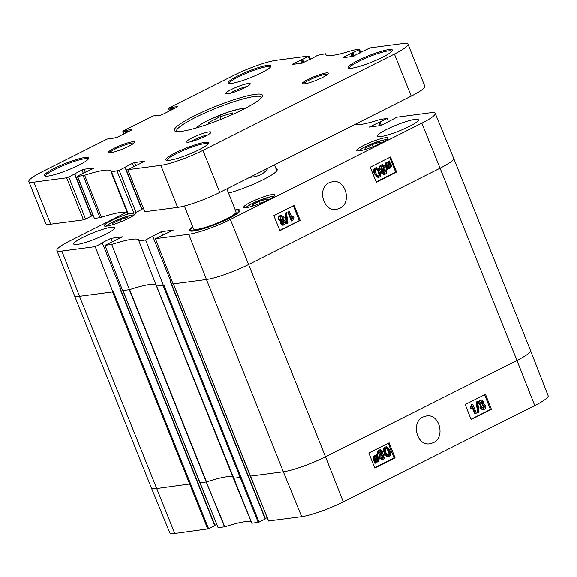 <?xml version="1.0" encoding="UTF-8"?>
<svg xmlns="http://www.w3.org/2000/svg" width="577" height="577" viewBox="0 0 577 577"><rect width="100%" height="100%" fill="white"/><g stroke="black" fill="none" stroke-linecap="round" stroke-linejoin="round"><path stroke-width="0.87" d="M208.773 123.968L208.232 122.699L219.945 116.814L232.531 112.977L233.065 114.246M233.043 114.26L232.531 112.977M220.977 119.381L219.945 116.814M113.092 224.619L112.58 223.472L119.929 219.779L127.762 217.392L128.231 218.56M119.929 219.779L120.766 221.878M127.762 217.392L128.274 218.539M365.479 149.378L364.96 148.231L372.309 144.538L380.142 142.151L380.611 143.32M372.309 144.538L373.153 146.637M380.142 142.151L380.661 143.298M252.639 206.148L252.12 205.001L259.47 201.308L267.302 198.921L267.771 200.089M259.47 201.308L260.314 203.407M267.302 198.921L267.822 200.068M226.855 188.888L236.072 211.932A22.9 3.383 158.2 0 1 216.072 223.58A22.9 3.383 158.2 0 1 193.555 228.939L184.388 206.025M362.082 52.053L362.233 51.562L370.174 47.884L402.962 43.542A32.709 4.832 158.2 0 1 407.975 44.155L424.795 86.204A32.709 4.832 158.2 0 1 411.235 96.128L219.787 192.444A32.709 4.832 158.2 0 1 177.622 207.424L144.834 211.766L127.762 169.681L144.38 161.531M127.762 169.681L144.834 211.766M143.255 208.412L142.007 209.047M142.021 209.321L136.013 212.466L119.194 170.41L111.498 171.896A3.274 0.483 158.2 0 1 111 171.838A3.274 0.483 158.2 0 1 110.993 171.787A44.162 6.52 158.2 0 0 110.95 171.153A44.162 6.52 158.2 0 0 84.617 175.278A3.274 0.483 158.2 0 1 83.167 175.646L77.578 176.389L78.003 175.862L93.943 168.21M117.088 171.16L133.907 213.209L136.013 212.466M133.907 213.209L128.318 213.952L111.498 171.896M127.813 213.843A3.274 0.483 -21.8 0 0 127.82 213.887A3.274 0.483 -21.8 0 0 128.318 213.952M127.337 212.697A44.162 6.52 -21.8 0 0 101.437 217.334L84.617 175.278M83.167 175.646L99.987 217.702A3.274 0.483 -21.8 0 0 101.437 217.334M99.987 217.702L94.397 218.445L77.578 176.389M77.325 176.36L94.397 218.445M92.818 215.091L91.57 215.719M91.577 215.993L85.576 219.137L68.757 177.089L66.651 177.831L33.863 182.173A32.709 4.832 158.2 0 1 28.85 181.567A32.709 4.832 158.2 0 1 42.409 171.643L107.07 139.115L110.69 138.163L111.015 138.732M66.651 177.831L83.47 219.887L85.576 219.137M83.47 219.887L50.682 224.229A32.709 4.832 158.2 0 1 45.67 223.616L28.85 181.567M190.799 141.754A10.869 1.608 158.2 0 1 194.031 139.901A10.869 1.608 158.2 0 1 207.792 134.96M230.072 93.351A10.869 1.608 158.2 0 1 233.303 91.498A10.869 1.608 158.2 0 1 247.064 86.557M192.011 137.953A13.163 1.947 -21.8 0 0 186.804 142.166A13.163 1.947 -21.8 0 0 199.498 138.862A13.163 1.947 -21.8 0 0 210.966 132.494A13.163 1.947 -21.8 0 0 205.051 132.818A13.163 1.947 -21.8 0 0 192.011 137.953M68.757 177.089L81.992 170.02L84.098 169.27L93.849 167.979M119.194 170.41L132.429 163.349L134.535 162.599L144.286 161.308M407.975 44.155A32.709 4.832 158.2 0 1 394.416 54.072L202.967 150.388A32.709 4.832 158.2 0 1 160.803 165.368L128.015 169.71M361.967 51.764L352.727 56.445L342.976 57.736L343.402 57.21L358.822 49.853L360.098 53.048M311.638 58.724L317.631 55.305L325.327 53.82A3.274 0.483 158.2 0 1 325.825 53.877A3.274 0.483 158.2 0 1 325.832 53.928A44.162 6.52 158.2 0 0 325.875 54.57A44.162 6.52 158.2 0 0 352.215 50.437A3.274 0.483 158.2 0 1 353.658 50.069L359.247 49.326L358.822 49.853M311.53 58.443L302.29 63.124L292.539 64.415L292.965 63.888L308.385 56.532L309.661 59.727M169.753 110.849L168.52 108.353L169.198 107.856L233.858 75.327A32.709 4.832 158.2 0 1 276.03 60.347L308.81 56.005L308.385 56.532M168.765 108.382L172.602 107.264L177.565 106.608L177.132 107.134L162.425 114.534L160.319 115.285L155.357 115.941L156.338 115.198L152.71 116.15L123.55 130.82L123.125 131.347L126.962 130.229L131.917 129.573L131.491 130.099L116.785 137.499L109.717 138.906L110.791 138.177M231.283 89.55A13.163 1.947 -21.8 0 0 226.076 93.755A13.163 1.947 -21.8 0 0 238.77 90.459A13.163 1.947 -21.8 0 0 250.238 84.091A13.163 1.947 -21.8 0 0 244.323 84.415A13.163 1.947 -21.8 0 0 231.283 89.55M308.096 79.381A14.064 2.077 -21.8 0 0 302.528 83.881A14.064 2.077 -21.8 0 0 316.095 80.354A14.064 2.077 -21.8 0 0 328.349 73.553A14.064 2.077 -21.8 0 0 322.031 73.892A14.064 2.077 -21.8 0 0 308.096 79.381M237.789 75.933A23.058 3.404 -21.8 0 0 228.658 83.304A23.058 3.404 -21.8 0 0 250.908 77.527A23.058 3.404 -21.8 0 0 271.002 66.369A23.058 3.404 -21.8 0 0 260.638 66.939A23.058 3.404 -21.8 0 0 237.789 75.933M54.325 168.419A23.881 3.527 -21.8 0 0 44.876 176.05A23.881 3.527 -21.8 0 0 67.913 170.071A23.881 3.527 -21.8 0 0 88.721 158.516A23.881 3.527 -21.8 0 0 77.982 159.101A23.881 3.527 -21.8 0 0 54.325 168.419M357.949 60.549A23.881 3.527 -21.8 0 0 348.494 68.18A23.881 3.527 -21.8 0 0 371.53 62.193A23.881 3.527 -21.8 0 0 392.346 50.639A23.881 3.527 -21.8 0 0 381.606 51.23A23.881 3.527 -21.8 0 0 357.949 60.549M175.329 152.919A23.058 3.404 -21.8 0 0 166.198 160.291A23.058 3.404 -21.8 0 0 188.448 154.513A23.058 3.404 -21.8 0 0 208.542 143.356A23.058 3.404 -21.8 0 0 198.178 143.918A23.058 3.404 -21.8 0 0 175.329 152.919M194.038 116.085A47.429 7.003 -21.8 0 0 175.257 131.246A47.429 7.003 -21.8 0 0 221.013 119.36A47.429 7.003 -21.8 0 0 262.347 96.417A47.429 7.003 -21.8 0 0 241.02 97.578A47.429 7.003 -21.8 0 0 194.038 116.085M114.275 148.246A14.064 2.077 -21.8 0 0 108.707 152.746A14.064 2.077 -21.8 0 0 122.274 149.219A14.064 2.077 -21.8 0 0 134.528 142.411A14.064 2.077 -21.8 0 0 128.209 142.757A14.064 2.077 -21.8 0 0 114.275 148.246M109.702 152.855A13.083 1.933 158.2 0 1 115.14 149.082A13.083 1.933 158.2 0 1 133.886 143.183M303.524 83.99A13.083 1.933 158.2 0 1 308.962 80.217A13.083 1.933 158.2 0 1 327.707 74.318M176.598 131.563A45.792 6.765 158.2 0 1 176.49 131.368A45.792 6.765 158.2 0 1 195.473 117.477A45.792 6.765 158.2 0 1 238.041 100.434A45.792 6.765 158.2 0 1 261.532 97.354A45.792 6.765 158.2 0 1 261.59 97.563M229.509 83.477A22.077 3.26 158.2 0 1 229.502 83.47A22.077 3.26 158.2 0 1 238.654 76.77A22.077 3.26 158.2 0 1 259.181 68.555A22.077 3.26 158.2 0 1 270.505 67.069A22.077 3.26 158.2 0 1 270.512 67.076M167.049 160.464A22.077 3.26 158.2 0 1 167.041 160.449A22.077 3.26 158.2 0 1 176.194 153.756A22.077 3.26 158.2 0 1 196.721 145.534A22.077 3.26 158.2 0 1 208.045 144.055A22.077 3.26 158.2 0 1 208.045 144.062M45.713 176.23A22.9 3.383 158.2 0 1 45.698 176.201A22.9 3.383 158.2 0 1 55.19 169.256A22.9 3.383 158.2 0 1 76.474 160.731A22.9 3.383 158.2 0 1 88.223 159.194A22.9 3.383 158.2 0 1 88.231 159.223M349.337 68.353A22.9 3.383 158.2 0 1 349.323 68.324A22.9 3.383 158.2 0 1 358.815 61.378A22.9 3.383 158.2 0 1 380.099 52.86A22.9 3.383 158.2 0 1 391.848 51.317A22.9 3.383 158.2 0 1 391.855 51.346M235.38 210.201A26.167 3.866 158.2 0 1 239.116 210.72A26.167 3.866 158.2 0 1 216.252 224.027A26.167 3.866 158.2 0 1 190.518 230.158A26.167 3.866 158.2 0 1 192.862 227.208M239.116 210.72L239.469 211.622A26.167 3.866 158.2 0 1 239.505 211.723M190.922 231.153A26.167 3.866 158.2 0 1 190.879 231.06L190.518 230.158M152.79 236.404L170.814 281.461L170.302 281.72L265.218 519.019L259.087 522.106L163.839 284.973L163.327 285.226L145.642 240.003L161.329 231.702L173.266 230.122L155.393 238.712L173.078 283.934L206.458 279.52L188.766 234.291L155.393 238.712M354.566 124.639A44.588 6.585 -21.8 0 0 380.373 119.403L387.138 118.509L369.258 127.099L381.195 125.512L396.889 117.218L430.262 112.796A32.283 4.767 158.2 0 1 435.209 113.395A32.283 4.767 158.2 0 1 421.83 123.189L230.382 219.505A32.283 4.767 158.2 0 1 188.766 234.291M95.205 246.675L102.353 243.083L120.369 288.139L119.865 288.392L214.781 525.697L208.643 528.784L113.402 291.645L112.89 291.904L95.205 246.675L61.833 251.096A32.283 4.767 158.2 0 1 56.878 250.49A32.283 4.767 158.2 0 1 70.264 240.703L126.594 212.365M102.353 243.083L101.256 243.227L110.892 238.38L122.829 236.801L104.956 245.384L122.641 290.613L129.479 289.704L111.722 244.489L104.956 245.384M145.642 240.003L138.877 240.897A44.588 6.585 -21.8 0 0 138.855 240.155A44.588 6.585 -21.8 0 0 111.722 244.489M192.754 226.941A27.148 4.01 -21.8 0 0 190.114 230.966A27.148 4.01 -21.8 0 0 216.303 224.165A27.148 4.01 -21.8 0 0 239.96 211.023A27.148 4.01 -21.8 0 0 235.272 209.934M386.511 129.515A22.077 3.26 158.2 0 1 407.03 121.293A22.077 3.26 158.2 0 1 418.361 119.807A22.077 3.26 158.2 0 1 399.068 131.037A22.077 3.26 158.2 0 1 377.358 136.208A22.077 3.26 158.2 0 1 386.511 129.515M82.886 237.385A22.077 3.26 158.2 0 1 103.413 229.17A22.077 3.26 158.2 0 1 114.736 227.684A22.077 3.26 158.2 0 1 95.443 238.914A22.077 3.26 158.2 0 1 73.733 244.085A22.077 3.26 158.2 0 1 82.886 237.385M134.867 212.949A16.848 2.488 158.2 0 1 135.494 213.31A16.848 2.488 158.2 0 1 120.781 221.878A16.848 2.488 158.2 0 1 104.213 225.823A16.848 2.488 158.2 0 1 111.195 220.717A16.848 2.488 158.2 0 1 128.765 213.894M363.582 145.476A16.848 2.488 158.2 0 1 379.24 139.201A16.848 2.488 158.2 0 1 387.881 138.069A16.848 2.488 158.2 0 1 373.16 146.637A16.848 2.488 158.2 0 1 356.593 150.583A16.848 2.488 158.2 0 1 363.582 145.476M250.743 202.238A16.848 2.488 158.2 0 1 266.401 195.971A16.848 2.488 158.2 0 1 275.041 194.838A16.848 2.488 158.2 0 1 260.321 203.407A16.848 2.488 158.2 0 1 243.754 207.352A16.848 2.488 158.2 0 1 250.743 202.238M276.015 168.787A33.531 4.955 158.2 0 1 277.176 169.494A33.531 4.955 158.2 0 1 261.475 180.558A33.531 4.955 158.2 0 1 228.571 193.172M267.988 168.195C264.468 173.691 258.409 176.742 249.812 177.341M283.119 224.107L283.877 222.08L282.831 221.114M283.192 224.071L283.862 223.984L282.059 223.169L282.73 221.164L284.555 221.986L283.458 224.114M282.73 221.164L283.17 221.02M281.533 220.414L282.521 217.76L281.078 216.526M281.727 220.327L282.398 220.241L280.09 219.181L280.905 216.606L283.192 217.673L282.398 220.241L281.872 220.407M280.905 216.606L281.41 216.447M285.5 221.46C285.997 222.924 285.579 224.064 284.245 224.879L283.415 225.153L281.1 223.645L281.497 221.272L279.138 219.678C278.547 217.962 279.023 216.627 280.552 215.69L281.475 215.394L284.158 217.197L283.617 220.205L285.5 221.46M283.415 225.153L282.744 225.239L280.422 223.732L280.826 221.359L281.497 221.272M280.826 221.359L278.46 219.772C277.876 218.048 278.345 216.721 279.874 215.784L281.475 215.394M287.959 223.155L287.202 223.53L285.68 213.108L286.437 212.733L287.959 223.155M285.68 213.108L285.009 213.202L286.531 223.624L287.202 223.53M285.009 213.202L286.437 212.733M289.38 211.427L292.2 218.481L293.534 216.209L293.967 217.277L292.669 220.645L292.07 220.948L288.45 211.903L289.38 211.427L288.45 211.903M291.904 217.731L292.864 216.296L293.534 216.209M287.779 211.99L291.392 221.034L292.07 220.948M387.686 167.489L386.792 166.133C386.244 164.532 386.503 163.442 387.571 162.858L388.891 162.786L387.686 167.489M387.953 162.714L387.571 162.858M387.189 166.904L388.22 162.873L388.891 162.786M388.22 162.873L387.585 162.764M388.646 167.885L389.489 167.712L388.141 167.77L389.352 163.053L390.268 164.416C390.838 166.061 390.579 167.164 389.489 167.712L388.977 167.885M388.819 167.806C389.908 167.251 390.167 166.154 389.598 164.503L389.179 163.695L389.857 163.608M387.672 169.595L387.189 169.414L387.477 168.304L386.107 166.501C385.443 164.445 385.833 163.002 387.275 162.187L389.086 162.036L389.36 160.969L389.843 161.134L389.554 162.252L390.954 164.056C391.646 166.104 391.249 167.546 389.771 168.397L387.946 168.534L387.672 169.595L387.189 169.414M386.518 169.508L386.806 168.39L387.477 168.304M386.806 168.39L385.436 166.594C384.772 164.532 385.162 163.096 386.604 162.274L387.989 161.942M387.535 162L388.206 161.913M388.465 161.913L388.689 161.055L389.36 160.969M389.006 168.65L387.895 168.744M384.152 173.403L384.902 171.376L383.856 170.417M384.217 173.374L384.895 173.28L383.092 172.465L383.755 170.46L385.58 171.29L384.484 173.41M383.755 170.46L384.195 170.323M382.565 169.71L383.546 167.063L382.104 165.83M382.753 169.631L383.424 169.544L381.123 168.484L381.931 165.902L384.224 166.969L383.424 169.544L382.897 169.71M381.931 165.902L382.436 165.743M386.525 170.763C387.023 172.227 386.612 173.367 385.27 174.182L384.441 174.449L382.125 172.941L382.529 170.568L380.164 168.982C379.579 167.258 380.048 165.931 381.577 164.993L382.501 164.697L385.184 166.493L384.643 169.508L386.525 170.763M384.441 174.449L383.77 174.535L381.455 173.035L381.851 170.662L382.529 170.568M381.851 170.662L379.493 169.068C378.901 167.344 379.377 166.017 380.907 165.08L382.501 164.697M378.288 176.346L379.103 175.163L378.368 171.881L376.081 168.845M378.332 176.324L379.002 176.237C378.166 176.966 377.163 175.992 376.002 173.316C375 170.568 375.014 169.083 376.045 168.866C376.875 168.138 377.877 169.119 379.039 171.787L379.774 175.076L378.627 176.353M376.045 168.866L376.413 168.751M379.356 177.153L378.606 177.399L375.043 173.8C373.817 170.742 374.033 168.794 375.677 167.957L377.776 168.015L379.998 171.304C381.231 174.377 381.015 176.331 379.356 177.153M378.606 177.399L377.935 177.485L374.372 173.886C373.146 170.835 373.355 168.888 375.007 168.051L376.449 167.712M279.831 230.418L299.297 220.63L293.397 205.874M376.19 181.943L395.656 172.148L389.749 157.398M300.235 220.501L279.946 230.706L273.866 215.697L294.147 205.491L300.235 220.501L299.297 220.63M396.587 172.025L376.305 182.231L370.225 167.222L390.506 157.016L396.587 172.025L395.656 172.148M329.279 182.678L332.597 181.676C345.724 179.021 352.179 203.162 339.716 208.376L336.413 209.415C323.271 212.026 316.852 187.994 329.279 182.678M163.327 285.226L156.49 286.134L138.877 240.897M161.329 231.702L162.685 235.091M267.18 517.627L265.377 518.535M387.138 118.509L388.501 121.841M379.991 122.1L381.325 125.447M378.894 122.245L380.257 125.642M112.89 291.904L79.518 296.318L61.833 251.096M155.978 284.8A44.162 6.52 -21.8 0 0 129.666 289.647A44.162 6.52 -21.8 0 0 129.479 289.704M475.354 413.637L472.57 406.583L471.229 408.855L470.803 407.788L472.109 404.419L472.714 404.116L476.285 413.168L474.676 413.716L472.195 407.427M470.803 407.788L470.125 407.867L470.551 408.934L471.229 408.855M470.125 407.867L471.431 404.499L472.109 404.419M471.431 404.499L472.714 404.116M476.826 401.909L477.576 401.527L479.054 411.956L478.297 412.331L476.826 401.909L476.148 401.981L477.576 401.527M476.148 401.981L477.626 412.411L478.297 412.331M480.908 401.08L482.704 401.895L482.033 403.9L480.215 403.071L481.333 400.943M481.24 404.03L482.026 401.974L480.994 401.037M482.358 404.823L484.658 405.883L483.829 408.466L481.557 407.391L482.358 404.823L482.906 404.65M482.963 408.624L483.98 405.963L482.567 404.729M483.158 408.545L483.829 408.466L483.302 408.624M479.271 403.597C478.773 402.133 479.198 400.993 480.533 400.178L481.398 399.904L483.67 401.419L483.259 403.792L485.61 405.386C486.187 407.11 485.711 408.437 484.182 409.374L483.223 409.677L480.591 407.874L481.146 404.859L478.593 403.676C478.102 402.212 478.521 401.073 479.855 400.258L481.398 399.904M483.223 409.677L482.545 409.757L479.913 407.946L480.468 404.939L481.146 404.859M480.468 404.939L478.593 403.676M375.944 461.542L376.637 461.355C377.704 460.771 377.964 459.681 377.423 458.08L377.041 457.323M377.214 456.645L378.101 458.001C378.642 459.602 378.382 460.691 377.315 461.275L375.988 461.348L377.214 456.645M376.637 461.355L377.315 461.275L376.622 461.463M375.028 460.518L376.081 456.443L376.759 456.364L375.533 461.088L374.624 459.718C374.069 458.073 374.329 456.97 375.418 456.421L375.952 456.248M376.081 456.443L375.605 456.335M375.418 456.421L376.759 456.364M377.235 454.539L377.719 454.719L377.423 455.83L378.786 457.633C379.442 459.696 379.046 461.131 377.603 461.953L375.8 462.105L375.519 463.172L375.036 462.999L375.331 461.881L373.939 460.085C373.254 458.03 373.658 456.58 375.144 455.736L376.961 455.599L377.235 454.539L376.557 454.618L376.334 455.477M376.146 462.285L375.122 462.184M375.036 462.999L375.519 463.172M374.365 463.079L374.653 461.961L375.331 461.881M374.653 461.961L373.261 460.157C372.583 458.109 372.98 456.659 374.466 455.816L375.937 455.484M380.027 450.846L381.823 451.668L381.145 453.673L379.334 452.844L380.452 450.716M380.358 453.803L381.145 451.748L380.113 450.81M381.476 454.589L383.77 455.657L382.948 458.232L380.669 457.164L381.476 454.589L382.024 454.424M382.082 458.398L383.099 455.729L381.685 454.503M382.27 458.311L382.948 458.232L382.421 458.398M378.389 453.371C377.892 451.906 378.317 450.767 379.652 449.952L380.517 449.678L382.789 451.192L382.378 453.565L384.729 455.159C385.306 456.876 384.83 458.21 383.301 459.148L382.342 459.443L379.709 457.64L380.257 454.626L377.711 453.45C377.214 451.986 377.639 450.846 378.974 450.031L380.517 449.678M382.342 459.443L381.664 459.523L379.031 457.72L379.587 454.705L380.257 454.626M379.587 454.705L377.711 453.45M385.912 447.896C386.756 447.168 387.751 448.141 388.898 450.817C389.886 453.565 389.872 455.051 388.84 455.267C388.004 455.996 387.016 455.022 385.862 452.346L385.14 449.057L386.309 447.774M388.112 455.376L388.162 455.347C389.194 455.13 389.208 453.645 388.22 450.897L385.97 447.867M385.566 446.973L386.345 446.728L389.857 450.334C391.069 453.392 390.845 455.34 389.201 456.176L387.102 456.118L384.902 452.83C383.691 449.757 383.907 447.802 385.566 446.973L386.345 446.728M388.4 456.429L386.431 456.198L384.224 452.909C383.013 449.829 383.236 447.882 384.888 447.052M471.012 419.219L490.414 409.461L484.608 394.755M374.661 467.695L394.055 457.936L388.256 443.23M471.142 419.544L465.213 404.513L485.495 394.315L491.431 409.338L471.142 419.544M491.431 409.338L490.414 409.461M374.783 468.019L368.854 452.995L389.136 442.79L395.072 457.813L374.783 468.019M395.072 457.813L394.055 457.936M423.114 416.962L426.425 415.959C439.515 413.298 445.696 437.489 433.255 442.71L429.959 443.742C416.846 446.353 410.716 422.27 423.114 416.962M268.63 520.937L301.699 516.653A32.283 4.767 -21.8 0 0 343.322 501.867L534.764 405.552A32.283 4.767 -21.8 0 0 548.15 395.764L530.523 350.549A32.709 4.832 158.2 0 1 516.963 360.466L440.071 168.217L248.622 264.533L230.382 219.505M240.732 477.215L233.397 478.34L251.817 523.224L259.087 522.106M233.497 478.362L251.918 523.245L156.605 286.12M218.193 527.616L224.842 526.794A44.588 6.585 158.2 0 1 251.298 521.954M216.743 524.305L214.94 525.214M190.295 483.894L156.41 488.568A32.709 4.832 158.2 0 1 151.398 487.962L169.818 532.859A32.283 4.767 -21.8 0 0 174.766 533.458L208.643 528.784M110.892 238.38L112.248 241.77M197.168 127.741A25.518 3.772 158.2 0 1 219.419 115.364A25.518 3.772 158.2 0 1 244.064 108.988M106.334 226.191A15.377 2.272 158.2 0 1 119.612 218.964A15.377 2.272 158.2 0 1 134.21 215.041M358.721 150.95A15.377 2.272 158.2 0 1 371.992 143.723A15.377 2.272 158.2 0 1 386.597 139.8M245.874 207.72A15.377 2.272 158.2 0 1 259.152 200.486A15.377 2.272 158.2 0 1 273.758 196.569M124.113 133.814L123.125 131.347M170.28 108.187L171.08 110.185M126.962 130.229L127.676 132.018M126.118 130.532L126.875 132.421M125.483 130.849L126.24 132.739M124.639 131.145L125.44 133.143M110.524 138.372L110.683 138.776M172.602 107.264L173.316 109.053M171.758 107.567L172.516 109.457M171.124 107.885L171.881 109.781M156.165 115.414L156.324 115.811M292.965 63.888L293.145 64.328M300.444 60.123L301.677 63.203M301.288 59.82L302.586 63.059M301.706 59.763L302.983 62.951M302.55 59.467L303.819 62.633M343.402 57.21L343.582 57.657M350.881 53.445L352.114 56.524M351.725 53.142L353.023 56.387M352.143 53.091L353.42 56.272M352.987 52.788L354.256 55.962M74.592 174.153L91.411 216.202M125.029 167.474L141.848 209.53M84.098 169.27L85.389 172.501M81.992 170.02L83.268 173.215M134.535 162.599L135.826 165.823M132.429 163.349L133.705 166.537M177.622 207.424L160.803 165.368M50.682 224.229L33.863 182.173M411.235 96.128L394.416 54.072M219.787 192.444L202.967 150.388M283.877 222.08L284.555 221.986M282.521 217.76L283.192 217.673M280.422 223.732L281.1 223.645M278.46 219.772L279.138 219.678M279.874 215.784L280.552 215.69M389.598 164.503L390.268 164.416M386.035 167.676L386.713 167.59M385.436 166.594L386.107 166.501M386.604 162.274L387.275 162.187M384.902 171.376L385.58 171.29M383.546 167.063L384.224 166.969M381.455 173.035L382.125 172.941M379.493 169.068L380.164 168.982M380.907 165.08L381.577 164.993M379.103 175.163L379.774 175.076M378.368 171.881L379.039 171.787M374.372 173.886L375.043 173.8M375.007 168.051L375.677 167.957M435.209 113.395L453.63 158.293A32.709 4.832 158.2 0 1 453.63 158.3A32.709 4.832 158.2 0 1 440.071 168.217L421.83 123.189M174.766 533.458L79.518 296.318A32.709 4.832 158.2 0 1 74.505 295.712A32.709 4.832 158.2 0 1 74.505 295.705L56.878 250.49M534.764 405.552L516.963 360.466L325.515 456.782L248.622 264.533A32.709 4.832 158.2 0 1 206.458 279.52L283.35 471.762L250.31 476.133L173.417 283.891M233.397 478.34L156.518 286.127L233.397 478.347M232.884 477.056A44.162 6.52 -21.8 0 0 206.559 481.889L129.666 289.647M224.842 526.794L206.263 481.968L129.371 289.719M224.547 526.866L206.263 481.968L199.873 482.812L122.98 290.57M218.229 527.703L199.837 482.725M207.807 529.087L112.558 291.948M151.398 487.962A32.709 4.832 158.2 0 1 151.398 487.954L74.505 295.712M453.63 158.3L530.523 350.542A32.709 4.832 158.2 0 1 530.523 350.549M343.322 501.867L325.515 456.782A32.709 4.832 158.2 0 1 283.35 471.762L301.699 516.653M268.666 521.031L250.274 476.047M258.244 522.409L162.995 285.269M482.026 401.974L482.704 401.895M483.98 405.963L484.658 405.883M479.855 400.258L480.533 400.178M479.913 407.946L480.591 407.874M377.423 458.08L378.101 458.001M373.261 460.157L373.939 460.085M374.466 455.816L375.144 455.736M381.145 451.748L381.823 451.668M383.099 455.729L383.77 455.657M378.974 450.031L379.652 449.952M379.031 457.72L379.709 457.64M388.22 450.897L388.898 450.817M386.431 456.198L387.102 456.118M384.224 452.909L384.902 452.83M245.023 108.49L239.859 108.894L227.273 112.4L208.896 119.951L200.06 124.834L196.13 128.044M134.318 214.954L131.606 215.171L119.792 218.878L110.82 223.01L106.197 226.206M386.705 139.713L383.993 139.93L372.179 143.637L363.207 147.77L358.584 150.965M273.859 196.483L271.154 196.699L259.34 200.407L250.36 204.539L245.744 207.727M123.911 133.914L122.872 131.318M169.559 110.95L168.52 108.353M156.432 115.212L156.655 115.768M111 171.838L127.82 213.887M309.063 56.034L310.39 59.359M359.5 49.362L360.827 52.68M74.859 173.951L91.678 216.007M125.296 167.28L142.115 209.328M274.472 164.935L276.823 170.806M122.879 290.556L218.128 527.695M173.316 283.877L268.565 521.017M170.597 281.569L265.492 518.824M120.16 288.248L215.055 525.503"/></g></svg>
